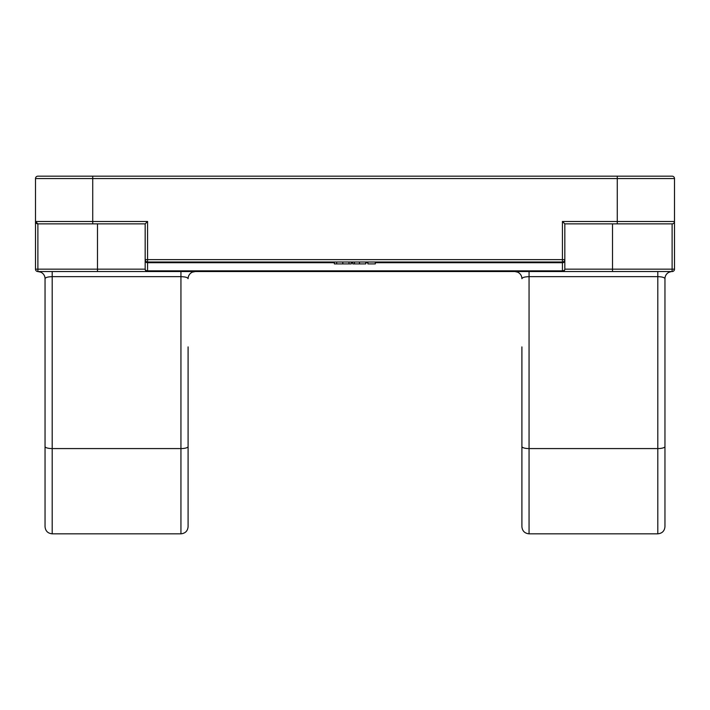 <?xml version="1.0" encoding="UTF-8"?>
<svg xmlns="http://www.w3.org/2000/svg" width="710" height="710" viewBox="0 0 710 710"><rect width="100%" height="100%" fill="white"/><g stroke="black" fill="none" stroke-linecap="round" stroke-linejoin="round"><path stroke-width="1.06" d="M45.041 345.459L45.041 278.702A7.153 7.153 0 0 0 37.887 271.548L672.113 271.548A7.153 7.153 0 0 0 664.959 278.702A7.153 7.153 0 0 1 669.219 272.161M521.903 346.897L521.903 526.669C522.329 531.018 524.708 533.396 529.057 533.822L529.057 276.66L657.806 276.66C662.146 276.785 664.533 277.468 664.959 278.702L664.959 345.459M188.097 414.604L188.097 482.321M188.097 446.546A7.153 2.041 180 0 1 180.944 448.578L180.944 533.822C185.292 533.396 187.671 531.018 188.097 526.669L188.097 346.897M515.043 271.557L517.643 272.17A7.153 7.153 0 0 0 514.75 271.548A7.153 7.153 0 0 1 521.903 278.702C522.338 277.468 524.717 276.785 529.057 276.66L529.057 271.548M664.959 446.546A7.153 2.041 180 0 1 657.806 448.578L657.806 533.822C662.155 533.396 664.542 531.018 664.959 526.669L664.959 278.702M664.959 414.604L664.959 483.75M45.041 446.546A7.153 2.041 0 0 0 52.194 448.578L52.194 533.822C47.845 533.396 45.458 531.018 45.041 526.669L45.041 278.702C45.467 277.468 47.854 276.785 52.194 276.66L180.944 276.66C185.283 276.785 187.662 277.468 188.097 278.702A7.153 7.153 0 0 1 192.357 272.161A7.153 7.153 0 0 0 188.097 278.702M195.25 271.548A7.153 7.153 0 0 0 192.357 272.161L195.25 271.548M40.781 272.178L37.887 271.548L37.887 269.161L35.5 269.161A2.387 2.387 0 0 0 37.887 271.548A7.153 7.153 0 0 1 40.781 272.161M617.274 176.178L617.274 178.556L674.5 178.556A2.387 2.387 0 0 0 672.113 176.178L37.887 176.178A2.387 2.387 0 0 0 35.5 178.556A2.387 2.387 0 0 1 37.887 176.178A2.387 2.387 0 0 0 35.5 178.556L35.5 269.161M674.5 178.556L674.5 221.476L562.435 221.476L562.435 262.008A2.387 2.387 0 0 0 564.823 259.629L145.177 259.629A2.387 2.387 0 0 0 147.565 262.008L147.565 221.476L145.177 223.863L145.177 269.161A2.387 2.387 0 0 0 147.565 271.548L147.565 270.847A2.387 1.686 180 0 1 145.177 269.161L145.177 259.629A2.387 2.387 0 0 0 147.565 262.008L562.435 262.008L562.435 271.548A2.387 2.387 0 0 0 564.823 269.161A2.387 1.686 180 0 1 562.435 270.847L147.565 270.847L147.565 262.709A2.387 1.686 180 0 1 145.177 261.023M674.5 269.161L674.5 221.476A2.387 2.387 0 0 1 672.113 223.863L672.113 271.548A2.387 2.387 0 0 0 674.5 269.161L612.508 269.161L612.508 271.548M612.508 223.863L612.508 269.161L564.823 269.161L564.823 223.863L562.435 221.476M145.177 269.161L37.887 269.161L37.887 223.863L35.5 221.476A2.387 2.387 0 0 0 37.887 223.863L145.177 223.863M564.823 223.863L672.113 223.863M564.823 269.161L564.823 259.629M37.887 223.863L92.726 223.863L92.726 221.476L35.5 221.476A2.387 2.387 0 0 0 37.887 223.863M375.306 262.008L375.306 263.916L367.913 263.916L367.913 262.008M365.721 262.008L365.721 263.916L352.755 263.916L352.755 262.008M334.383 262.008L334.383 263.916L351.255 263.916L351.255 262.008M521.903 446.546A7.153 2.041 0 0 0 529.057 448.578L657.806 448.578L657.806 271.548M52.194 271.548L52.194 448.578L180.944 448.578L180.944 271.548M35.5 178.556L92.726 178.556L92.726 176.178M147.565 221.476L92.726 221.476L92.726 178.556L617.274 178.556L617.274 223.863M564.823 261.023A2.387 1.686 180 0 1 562.435 262.709L375.306 262.709M334.383 262.709L147.565 262.709L147.565 262.008M97.492 223.863L97.492 271.548M351.255 262.709L352.755 262.709M365.721 262.709L367.913 262.709M354.485 262.008L354.485 263.916M359.464 262.008L359.464 263.916M336.673 262.008L336.673 263.916M342.823 262.008L342.823 263.916M348.983 262.008L348.983 263.916M669.219 272.178L671.269 271.602M529.057 533.822L657.806 533.822M192.357 272.17L192.978 271.93M193.777 271.708L194.646 271.575M52.194 533.822L180.944 533.822"/></g></svg>
